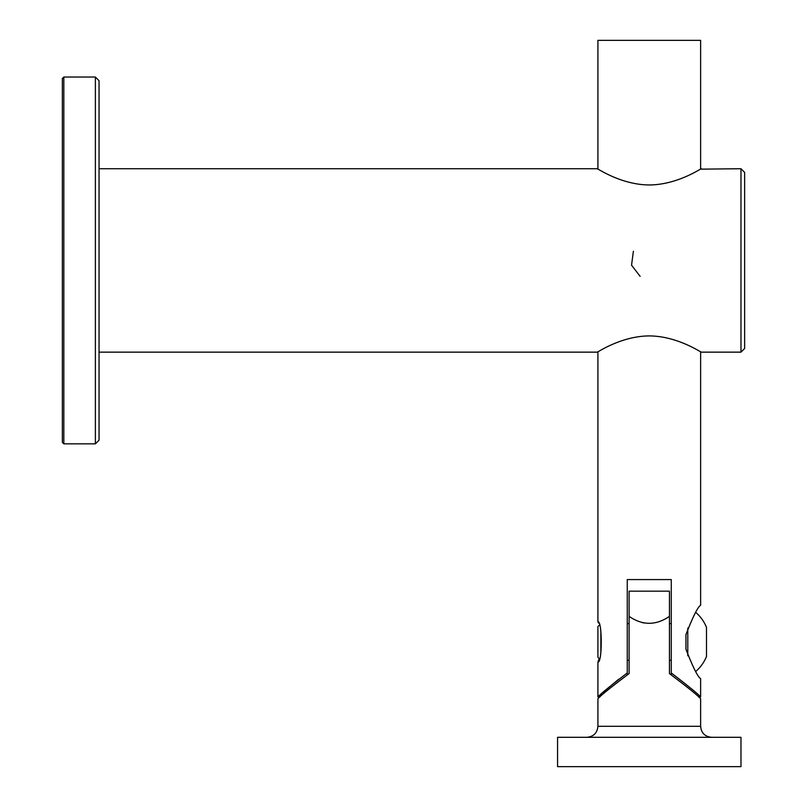 <?xml version="1.0" encoding="UTF-8"?>
<svg xmlns="http://www.w3.org/2000/svg" width="807" height="807" viewBox="0 0 807 807"><rect width="100%" height="100%" fill="white"/><g stroke="black" fill="none" stroke-linecap="round" stroke-linejoin="round"><path stroke-width="1.21" d="M63.824 443.85L62.361 442.387L62.361 78.501L63.824 77.028L63.824 443.85L95.377 443.85L95.377 77.028L63.824 77.028M95.377 77.028L99.039 80.7L99.039 440.178L95.377 443.85M740.977 168.734L744.639 172.405L744.639 348.473L740.977 352.145L740.977 168.734L700.627 169.147L700.627 40.35L597.916 40.35L597.916 169.147L597.18 168.734C597.099 168.078 620.684 184.753 649.141 184.964C677.688 184.853 701.465 168.078 701.354 168.734M700.627 605.25L700.627 351.731L701.354 352.145C701.454 352.8 677.83 336.115 649.373 335.914C620.785 336.045 597.029 352.83 597.18 352.145L99.039 352.145M618.646 679.252L603.122 692.295M601.074 694.111L598.582 696.35M598.532 696.401L597.916 696.955L599.954 696.955M629.097 616.356L629.097 673.593C610.485 687.594 600.095 695.997 597.916 698.791C599.964 696.108 610.354 687.705 629.097 673.593L627.261 674.793L627.261 672.957C609.688 686.464 599.904 694.464 597.916 696.955C599.813 694.545 609.588 686.545 627.261 672.957L627.261 579.577L671.273 579.577L671.273 672.957C688.885 686.495 698.67 694.494 700.627 696.955C698.701 694.524 688.916 686.525 671.273 672.957L671.273 674.793L669.447 673.593C688.048 687.594 698.448 695.997 700.627 698.791C698.58 696.108 688.179 687.705 669.447 673.593L669.447 616.356C655.96 625.596 642.513 625.596 629.097 616.356L629.097 591.168L669.447 591.168L669.447 616.356M597.916 351.731L597.916 621.753C602.355 620.502 602.365 663.344 597.916 662.103L599.187 658.603L597.916 657.322L597.916 626.535L599.187 625.264M598.401 623.014L598.068 622.157M685.95 649.272C692.941 667.258 697.833 677.043 700.627 678.616C697.873 677.103 692.981 667.328 685.95 649.272L685.95 634.595C692.941 616.598 697.833 606.824 700.627 605.25C697.873 606.753 692.981 616.538 685.95 634.595L685.95 649.272M638.498 621.35L643.744 623.004M557.566 766.65L557.566 737.305L740.977 737.305L740.977 766.65L557.566 766.65M706.488 629.228L706.488 630.923M695.775 612.412A38.978 38.978 0 0 1 706.488 627.392L706.488 656.474A38.978 38.978 0 0 1 695.775 671.454M687.786 628.088L687.786 655.778M627.261 623.589L629.097 623.589M669.447 623.589L671.273 623.589M600.862 631.306L600.862 652.56M640.102 276.327L631.548 265.19L633.384 251.27M597.916 698.791L597.916 726.3L700.627 726.3L700.627 698.791M597.18 168.734L99.039 168.734M740.977 352.145L701.354 352.145M698.58 696.955L700.627 696.955L700.627 678.616M597.916 696.955L597.916 662.103M597.916 726.3C597.261 732.988 593.599 736.65 586.911 737.305M700.627 726.3C701.273 732.988 704.945 736.65 711.623 737.305M627.261 660.277L629.097 660.277M669.447 660.277L671.273 660.277"/></g></svg>
